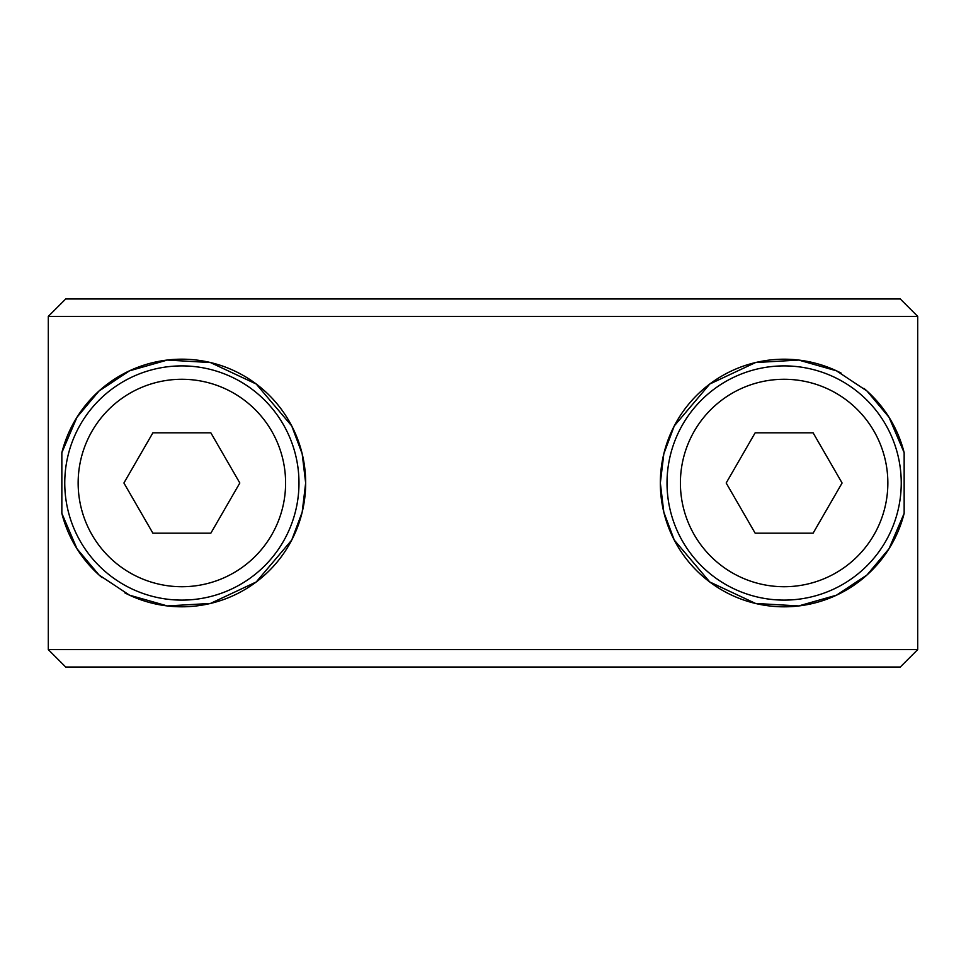 <?xml version="1.0" encoding="UTF-8"?>
<svg xmlns="http://www.w3.org/2000/svg" width="966" height="966" viewBox="0 0 966 966"><rect width="100%" height="100%" fill="white"/><g stroke="black" fill="none" stroke-linecap="round" stroke-linejoin="round"><path stroke-width="1.45" d="M483 667.023L900.288 667.023L917.7 649.623L917.7 316.377L900.288 298.977L65.712 298.977L48.3 316.377L48.3 649.623L65.712 667.023L483 667.023M48.3 649.623L917.7 649.623M48.3 316.377L917.7 316.377M904.152 513.332L889.034 548.724L867.009 574.963L836.484 595.177L798.689 605.936L755.557 603.448L709.781 581.979L674.256 540.042L663.823 512.161L660.333 483L663.823 453.839L674.256 425.958L709.781 384.021L755.557 362.552L798.689 360.064L836.484 370.823L867.009 391.037L889.034 417.276L904.152 452.668L904.152 513.332A123.793 123.793 0 0 1 660.333 483A123.793 123.793 0 0 1 841.193 373.142M102.13 577.692A123.793 123.793 0 0 1 61.848 513.332L61.848 452.668A123.793 123.793 0 0 1 305.667 483A123.793 123.793 0 0 1 124.807 592.858M61.848 452.668L76.966 417.276L98.991 391.037L129.516 370.823L167.311 360.064L210.443 362.552L256.219 384.021L291.744 425.958L302.177 453.839L305.667 483L302.177 512.161L291.744 540.042L256.219 581.979L210.443 603.448L167.311 605.936L129.516 595.177L98.991 574.963L76.966 548.724L61.848 513.332M863.87 388.308A123.793 123.793 0 0 1 904.152 452.668M298.977 483A117.103 117.103 0 0 1 181.874 600.103A117.103 117.103 0 0 1 64.758 483A117.103 117.103 0 0 1 181.874 365.897A117.103 117.103 0 0 1 298.977 483A117.103 117.103 0 0 1 181.874 600.103A117.103 117.103 0 0 1 64.758 483M210.842 432.816L239.822 483L210.842 533.184L152.894 533.184L123.914 483L152.894 432.816L210.842 432.816M667.023 483A117.103 117.103 0 0 1 784.126 365.897A117.103 117.103 0 0 1 901.242 483A117.103 117.103 0 0 1 784.126 600.103A117.103 117.103 0 0 1 667.023 483A117.103 117.103 0 0 1 784.126 365.897A117.103 117.103 0 0 1 901.242 483M755.158 533.184L726.178 483L755.158 432.816L813.106 432.816L842.086 483L813.106 533.184L755.158 533.184M181.874 379.276A103.724 103.724 0 0 1 285.598 483A103.724 103.724 0 0 1 181.874 586.724A103.724 103.724 0 0 1 78.149 483A103.724 103.724 0 0 1 181.874 379.276M784.126 586.724A103.724 103.724 0 0 1 680.402 483A103.724 103.724 0 0 1 784.126 379.276A103.724 103.724 0 0 1 887.851 483A103.724 103.724 0 0 1 784.126 586.724"/></g></svg>
